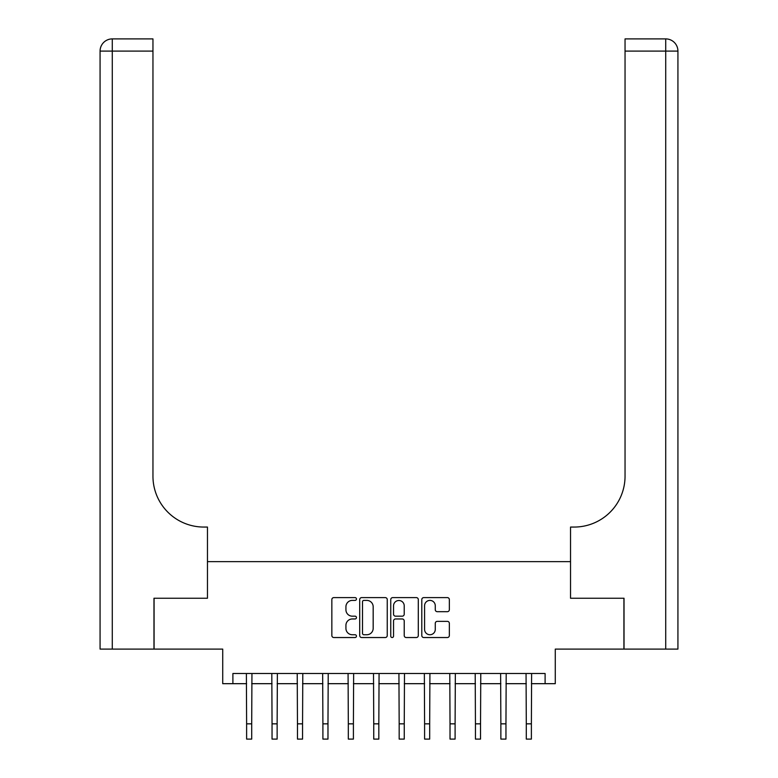 <?xml version="1.0" encoding="UTF-8"?>
<svg xmlns="http://www.w3.org/2000/svg" width="778" height="778" viewBox="0 0 778 778"><rect width="100%" height="100%" fill="white"/><g stroke="black" fill="none" stroke-linecap="round" stroke-linejoin="round"><path stroke-width="1.17" d="M356.46 599.002A1.4 1.4 0 0 0 355.06 597.601L333.85 597.601A1.994 1.994 0 0 0 331.846 599.605L331.846 635.538A1.994 1.994 0 0 0 333.85 637.532L355.06 637.532A1.4 1.4 0 0 0 356.46 636.141A1.4 1.4 0 0 0 355.06 634.741L352.317 634.741A6.389 6.389 0 0 1 345.928 628.352L345.928 625.356A6.389 6.389 0 0 1 352.317 618.967L355.06 618.967A1.4 1.4 0 0 0 356.46 617.567A1.4 1.4 0 0 0 355.06 616.176L352.317 616.176A6.389 6.389 0 0 1 345.928 609.787L345.928 606.791A6.389 6.389 0 0 1 352.317 600.402L355.06 600.402A1.4 1.4 0 0 0 356.46 599.002M447.35 611.683A1.994 1.994 0 0 0 449.344 609.68L449.344 599.605A1.994 1.994 0 0 0 447.35 597.601L423.786 597.601A1.994 1.994 0 0 0 421.793 599.605L421.793 635.538A1.994 1.994 0 0 0 423.786 637.532L447.35 637.532A1.994 1.994 0 0 0 449.344 635.538L449.344 623.363A1.994 1.994 0 0 0 447.35 621.359L437.265 621.359A1.994 1.994 0 0 0 435.272 623.363L435.272 629.402A5.339 5.339 0 0 1 429.933 634.741A5.339 5.339 0 0 1 424.584 629.402L424.584 605.741A5.339 5.339 0 0 1 429.933 600.402A5.339 5.339 0 0 1 435.272 605.741L435.272 609.68A1.994 1.994 0 0 0 437.265 611.683L447.35 611.683M232.894 683.677L232.894 673.505L545.106 673.505L545.106 683.677L555.278 683.677L555.278 649.095L623.927 649.095L623.927 598.243L570.537 598.243L570.537 561.638L207.463 561.638L207.463 598.243L207.463 527.056L203.807 527.056A50.852 50.852 0 0 1 152.955 476.204L152.955 51.105L112.275 51.105L112.275 649.095L153.976 649.095L153.976 598.243L207.463 598.243L154.073 598.243L154.073 649.095L222.722 649.095L222.722 683.677L246.616 683.677M387.25 599.605A1.994 1.994 0 0 0 385.256 597.601L361.702 597.601A1.994 1.994 0 0 0 359.699 599.605L359.699 635.538A1.994 1.994 0 0 0 361.702 637.532L385.256 637.532A1.994 1.994 0 0 0 387.25 635.538L387.25 599.605M392.744 597.601L416.298 597.601A1.994 1.994 0 0 1 418.301 599.605L418.301 635.538A1.994 1.994 0 0 1 416.298 637.532L406.223 637.532A1.994 1.994 0 0 1 404.22 635.538L404.22 620.961A1.994 1.994 0 0 0 402.226 618.967L395.535 618.967A1.994 1.994 0 0 0 393.542 620.961L393.542 636.141A1.4 1.4 0 0 1 392.141 637.532A1.4 1.4 0 0 1 390.751 636.141L390.751 599.605A1.994 1.994 0 0 1 392.744 597.601M251.702 683.677L272.047 683.677M277.133 683.677L297.468 683.677M302.554 683.677L322.899 683.677M327.976 683.677L348.32 683.677M353.406 683.677L373.741 683.677M378.828 683.677L399.172 683.677M404.259 683.677L424.594 683.677M429.68 683.677L450.024 683.677M455.101 683.677L475.446 683.677M480.532 683.677L500.867 683.677M505.953 683.677L526.298 683.677M531.384 683.677L545.106 683.677M363.89 600.402A1.4 1.4 0 0 0 362.499 601.793L362.499 633.341A1.4 1.4 0 0 0 363.89 634.741L366.788 634.741A6.389 6.389 0 0 0 373.177 628.352L373.177 606.791A6.389 6.389 0 0 0 366.788 600.402L363.89 600.402M404.22 605.838A5.339 5.339 0 0 0 398.881 600.499A5.339 5.339 0 0 0 393.542 605.838L393.542 614.173A1.994 1.994 0 0 0 395.535 616.176L402.226 616.176A1.994 1.994 0 0 0 404.22 614.173L404.22 605.838M246.383 673.505L246.616 723.841L251.702 723.841L251.946 673.505M246.616 723.841L246.616 739.1L251.702 739.1L251.702 723.841M271.804 673.505L272.047 723.841L277.133 723.841L277.376 673.505M272.047 723.841L272.047 739.1L277.133 739.1L277.133 723.841M297.225 673.505L297.468 723.841L302.554 723.841L302.798 673.505M297.468 723.841L297.468 739.1L302.554 739.1L302.554 723.841M322.656 673.505L322.899 723.841L327.976 723.841L328.219 673.505M322.899 723.841L322.899 739.1L327.976 739.1L327.976 723.841M348.077 673.505L348.32 723.841L353.406 723.841L353.65 673.505M348.32 723.841L348.32 739.1L353.406 739.1L353.406 723.841M112.275 649.095L100.07 649.095L100.07 51.105A12.205 12.205 0 0 1 112.275 38.9L152.955 38.9L152.955 51.105M203.807 527.056A50.852 50.852 0 0 1 152.955 476.204M100.07 51.105A12.205 12.205 0 0 1 112.275 38.9L112.275 51.105L100.07 51.105M624.024 598.243L570.537 598.243L570.537 527.056L574.193 527.056A50.852 50.852 0 0 0 625.045 476.204L625.045 38.9L665.725 38.9A12.205 12.205 0 0 1 677.93 51.105L677.93 649.095L624.024 649.095L624.024 598.243M574.193 527.056A50.852 50.852 0 0 0 625.045 476.204M665.725 649.095L665.725 38.9A12.205 12.205 0 0 1 677.93 51.105L625.045 51.105M373.508 673.505L373.741 723.841L378.828 723.841L379.071 673.505M373.741 723.841L373.741 739.1L378.828 739.1L378.828 723.841M398.929 673.505L399.172 723.841L404.259 723.841L404.492 673.505M399.172 723.841L399.172 739.1L404.259 739.1L404.259 723.841M424.35 673.505L424.594 723.841L429.68 723.841L429.923 673.505M424.594 723.841L424.594 739.1L429.68 739.1L429.68 723.841M449.781 673.505L450.024 723.841L455.101 723.841L455.344 673.505M450.024 723.841L450.024 739.1L455.101 739.1L455.101 723.841M475.202 673.505L475.446 723.841L480.532 723.841L480.775 673.505M475.446 723.841L475.446 739.1L480.532 739.1L480.532 723.841M500.624 673.505L500.867 723.841L505.953 723.841L506.196 673.505M500.867 723.841L500.867 739.1L505.953 739.1L505.953 723.841M526.054 673.505L526.298 723.841L531.384 723.841L531.617 673.505M526.298 723.841L526.298 739.1L531.384 739.1L531.384 723.841"/></g></svg>
